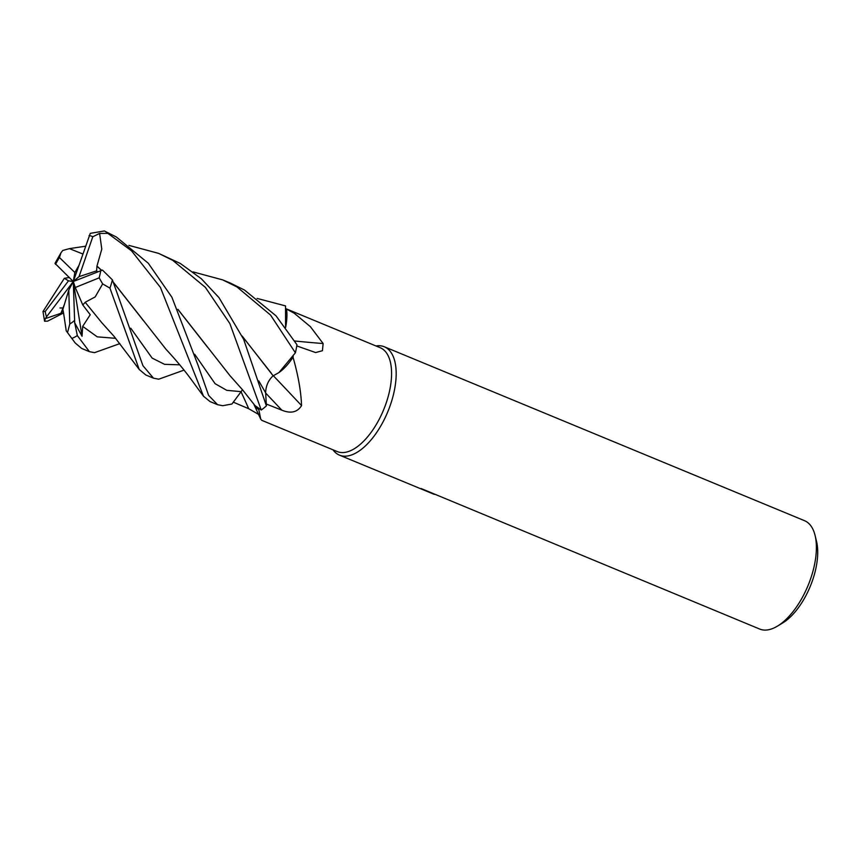 <?xml version="1.0" encoding="UTF-8"?>
<svg xmlns="http://www.w3.org/2000/svg" width="860" height="860" viewBox="0 0 860 860"><rect width="100%" height="100%" fill="white"/><g stroke="black" fill="none" stroke-linecap="round" stroke-linejoin="round"><path stroke-width="1.29" d="M253.668 403.834A44.828 21.457 -67.5 0 0 258.806 409.586L260.752 419.196L261.827 420.357L337.227 451.565A56.19 26.896 -67.5 0 0 381.442 414.767A56.19 26.896 -67.5 0 0 384.485 350.568A56.19 26.896 -67.5 0 0 380.206 347.719L286.176 308.804M285.606 327.488A44.828 21.457 -67.5 0 0 286.541 309.073L294.195 313.201L310.385 326.66L323.134 343.548L322.425 350.719L315.62 352.557L296.754 345.913M193.049 271.9L222.719 279.898L236.887 286.885L270.556 315.061L295.388 352.804L278.93 372.573A44.828 21.457 -67.5 0 0 293.023 357.223A56.19 26.896 -67.5 0 0 293.228 356.438M293.023 357.223C298.205 375.401 301.054 391.526 301.548 405.597C297.377 412.316 290.798 413.843 281.833 410.166L266.234 404.006M339.463 455.144A58.641 28.068 -67.5 0 1 335.002 452.166A58.641 28.068 -67.5 0 1 332.992 449.812A58.641 28.068 -67.5 0 0 335.002 452.166A58.641 28.068 -67.5 0 0 383.162 421.658A58.641 28.068 -67.5 0 0 388.774 349.751A58.641 28.068 -67.5 0 0 384.312 346.773A58.641 28.068 -67.5 0 0 375.971 345.967A58.641 28.068 -67.5 0 1 388.774 349.751A58.641 28.068 -67.5 0 1 385.602 416.745A58.641 28.068 -67.5 0 1 339.463 455.144L434.354 494.403M421.067 488.512L759.681 629.047A58.641 28.068 -67.5 0 0 777.44 626.134L782.664 622.984A52.772 25.262 -67.5 0 0 816.505 541.219L815.043 535.296A58.641 28.068 -67.5 0 0 808.991 523.654A58.641 28.068 -67.5 0 0 804.53 520.687L384.312 346.773M777.44 626.134A58.641 28.068 -67.5 0 0 815.043 535.296M418.627 487.899L419.734 488.362M273.362 375.745A992.365 196.94 -133.4 0 1 301.548 405.597M294.743 340.99A992.365 764.647 -169.1 0 0 323.134 343.548M258.591 414.412L248.712 408.726L233.243 402.136M295.388 352.804A58.641 28.068 -67.5 0 0 296.947 344.709L276.049 315.856L244.455 290.024L230.05 282.929M172.709 260.322L205.4 287.39L229.856 323.553L261.257 410.016A58.641 28.068 -67.5 0 0 266.396 405.866L243.627 339.27L218.988 297.635L201.315 278.737L180.353 263.493L158.681 253.399L172.709 260.322M119.884 343.613L94.535 352.654L89.429 351.665L77.325 335.594L74.691 322.758L82.044 336.271L82.689 326.37L90.235 314.728L82.775 304.956L85.237 302.29M63.457 312.287L66.241 330.874L75.207 342.989L81.711 348.472L89.429 351.665M242.509 389.763L231.953 404.006L222.74 405.705L217.612 404.705L208.614 395.385L197.972 365.027L171.882 297.205L148.264 263.214L116.315 236.984L104.382 230.953L90.278 233.361L73.294 281.521L74.863 272.512L78.679 265.837M96.911 266.224L101.792 249.142L99.62 233.415L107.898 233.393L131.548 250.84L160.422 287.423L203.487 396.191L210.012 401.566L217.612 404.705M184.029 370.123L158.702 379.206L153.467 378.163L142.932 365.683L112.413 279.865L102.458 270.072L73.294 281.521L79.034 276.64L92.794 236.747L99.62 233.415M85.226 302.258L95.191 296.904L102.652 283.897L109.94 288.132L139.234 369.488L145.867 375.014L153.467 378.163M278.93 372.573L273.168 375.831L242.176 336.067M273.147 375.745C268.32 380.238 265.826 385.946 265.643 392.88L266.396 405.866M261.257 410.016L254.861 405.447M257.086 298.409L285.552 305.913L285.574 327.445M61.651 282.445L43 311.492L45.236 311.471A48.87 23.392 -67.5 0 0 46.515 316.835L73.294 281.521L68.768 290.099L69.778 324.016L67.65 332.154M74.863 272.512L59.458 257.527L60.974 252.786L54.986 263.353L73.294 281.521L75.271 287.509L99.169 277.834L102.641 283.897M242.294 336.325L271.384 373.315M69.165 277.543L64.339 278.307L61.684 282.456M85.29 302.408L101.706 322.608L113.993 336.271L139.234 369.488M207.346 346.967L178.02 309.557M177.902 309.31L229.986 375.68L242.671 389.956L254.99 405.619M82.453 253.829L69.391 248.637L62.758 250.464L60.974 252.786M128.914 245.379L158.681 253.399M97.416 271.685L96.61 270.868L96.944 266.213L101.276 270.158M113.95 283.069L143.319 320.5M97.062 266.159L101.405 270.126M113.832 282.811L166.044 349.343C176.698 360.781 185.835 371.864 193.478 382.592L203.476 396.191M68.768 290.099L62.834 309.557L63.447 312.32M63.393 313.04L47.622 321.135L44.58 321.242L45.354 318.608L60.942 313.287L63.231 310.89M96.61 270.868L79.034 276.64M45.354 318.608L46.515 316.835M60.942 313.287L64.425 304.322M74.691 322.758L73.294 281.521L68.51 280.833L45.236 311.471M82.775 304.956L75.271 287.509M82.044 336.271L73.294 281.521M64.339 278.307L68.51 280.833M265.654 393.052A989.656 196.402 -133.4 0 1 281.833 410.166M240.918 391.547A989.656 716.004 -61.6 0 1 248.712 408.726M72.283 338.27A58.641 28.068 -67.5 0 0 77.325 335.594M107.898 233.393A58.641 28.068 -67.5 0 0 104.382 230.953M109.94 288.132A58.641 28.068 -67.5 0 0 112.413 279.865M258.796 380.905L265.643 392.88M82.689 326.37L97.223 336.84L115.681 338.335M194.672 354.255L215.086 383.678L226.771 390.332L240.94 391.644M130.774 328.208L152.134 358.093L164.55 364.328L179.783 364.833M59.458 257.527A48.87 23.392 -67.5 0 0 55.513 264.353M99.169 277.834A48.87 23.392 -67.5 0 0 100.813 270.298M69.778 324.016A48.87 23.392 -67.5 0 0 74.519 320.511M92.794 236.747A48.87 23.392 -67.5 0 0 89.075 235.597M429.57 492.425L432.999 493.855M253.517 403.534L260.752 419.196M69.391 248.637L85.409 246.239M63.317 307.955L59.953 307.966M75.207 342.989L66.241 330.874M44.58 321.242L43.011 311.728M230.437 283.09L222.719 279.898"/></g></svg>
